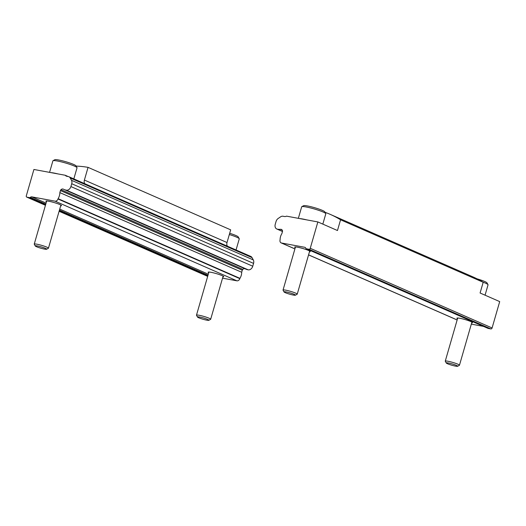 <?xml version="1.0" encoding="UTF-8"?>
<svg xmlns="http://www.w3.org/2000/svg" width="526" height="526" viewBox="0 0 526 526"><rect width="100%" height="100%" fill="white"/><g stroke="black" fill="none" stroke-linecap="round" stroke-linejoin="round"><path stroke-width="0.79" d="M340.565 219.789A147.747 111.164 -66.3 0 0 330.203 214.358L472.828 276.84A147.747 111.164 113.7 0 1 483.19 282.271L340.565 219.789L337.468 230.526L317.855 221.939L286.519 216.147A4.432 3.334 -66.3 0 1 284.481 216.515L283.008 216.239A4.432 3.334 -66.3 0 0 280.588 216.837L278.175 218.468A4.432 3.334 -66.3 0 0 276.058 221.492L275.243 224.313A4.432 3.334 -66.3 0 0 276.781 228.988A4.432 3.334 -66.3 0 0 277.34 229.158L277.439 229.178A17.726 13.341 -66.3 0 0 280.542 229.297L282.133 229.994M280.542 229.297A2.952 2.222 -66.3 0 1 281.43 229.428A2.952 2.222 -66.3 0 1 282.462 230.631A1.479 1.111 -66.3 0 1 282.462 231.591L281.87 233.629A8.863 6.667 -66.3 0 0 280.115 239.705L280.056 239.909A2.952 2.222 -66.3 0 1 280.036 240.007A2.952 2.222 -66.3 0 0 281.127 242.88A2.952 2.222 -66.3 0 0 281.495 242.999L304.725 247.286A2.367 1.782 -66.3 0 1 305.027 247.378A2.367 1.782 -66.3 0 1 305.83 248.285A1.183 0.888 -66.3 0 0 306.382 248.785L309.032 249.271A1.183 0.888 -66.3 0 0 310.248 248.305L317.855 221.939M487.937 328.323A1.183 0.888 -66.3 0 0 488.227 328.448L490.876 328.934A1.183 0.888 -66.3 0 0 492.086 327.968L499.7 301.602L480.087 293.008L483.19 282.271M330.203 214.358A147.747 111.164 -66.3 0 0 325.048 212.3M471.322 324.134L483.453 326.376M295.264 247.68A8.127 0.927 16.1 0 1 294.665 247.102A8.127 0.927 16.1 0 1 302.726 248.463A8.127 0.927 16.1 0 1 310.274 251.606A8.127 0.927 16.1 0 1 309.459 251.776M457.495 318.749A8.127 0.927 16.1 0 1 456.897 318.171A8.127 0.927 16.1 0 1 464.958 319.532A8.127 0.927 16.1 0 1 472.512 322.681A8.127 0.927 16.1 0 1 471.69 322.846M485.057 295.185L488.043 284.849A12.558 1.433 -163.9 0 0 488.01 284.665L486.997 282.87A11.079 1.269 -163.9 0 0 477.029 278.826M457.607 366.274L459.382 365.307A7.39 0.848 -163.9 0 0 459.461 365.228A7.39 0.848 -163.9 0 0 457.89 364.202A7.39 0.848 -163.9 0 0 450.111 361.71A7.39 0.848 -163.9 0 0 445.266 361.132A7.39 0.848 -163.9 0 0 445.285 361.237L446.272 363.006A5.937 0.677 -163.9 0 0 451.775 365.215A5.937 0.677 -163.9 0 0 457.607 366.274A5.937 0.677 -163.9 0 0 456.404 365.386A5.937 0.677 -163.9 0 0 449.842 363.308A5.937 0.677 -163.9 0 0 446.272 363.006M488.01 284.665A12.558 1.433 -163.9 0 0 482.973 282.14M322.826 224.115L325.811 213.773A12.558 1.433 -163.9 0 0 325.778 213.595L324.766 211.794A11.079 1.269 -163.9 0 0 318.348 208.868A11.079 1.269 -163.9 0 0 307.467 205.955A11.079 1.269 -163.9 0 0 303.614 205.692L301.806 206.672A12.558 1.433 -163.9 0 0 301.681 206.81L298.354 218.336M295.375 295.204L297.151 294.238A7.39 0.848 -163.9 0 0 297.229 294.159A7.39 0.848 -163.9 0 0 295.658 293.133A7.39 0.848 -163.9 0 0 287.88 290.635A7.39 0.848 -163.9 0 0 283.034 290.063A7.39 0.848 -163.9 0 0 283.054 290.168L284.04 291.93A5.937 0.677 -163.9 0 0 289.543 294.146A5.937 0.677 -163.9 0 0 295.375 295.204A5.937 0.677 -163.9 0 0 294.172 294.317A5.937 0.677 -163.9 0 0 287.61 292.232A5.937 0.677 -163.9 0 0 284.04 291.93M306.671 219.868A12.558 1.433 -163.9 0 0 302.693 219A12.558 1.433 -163.9 0 0 299.781 218.599M325.778 213.595A12.558 1.433 -163.9 0 0 318.5 210.275A12.558 1.433 -163.9 0 0 306.165 206.974A12.558 1.433 -163.9 0 0 301.806 206.672M26.3 195.843L33.914 169.477L65.25 175.263A4.432 3.334 113.7 0 0 66.322 176.138A4.432 3.334 113.7 0 0 66.881 176.309L68.354 176.578A4.432 3.334 113.7 0 1 68.913 176.749A4.432 3.334 113.7 0 1 70.201 177.966L71.47 180.28A4.432 3.334 113.7 0 1 71.72 183.738L70.911 186.559A4.432 3.334 113.7 0 1 66.368 190.175L66.269 190.156A17.726 13.341 113.7 0 1 64.04 189.478A17.726 13.341 113.7 0 1 63.416 189.176A2.952 2.222 113.7 0 0 63.311 189.123A2.952 2.222 113.7 0 0 60.957 189.708A1.479 1.111 113.7 0 0 60.437 190.563L59.846 192.608A8.863 6.667 113.7 0 1 58.09 198.677L58.031 198.887A2.952 2.222 113.7 0 0 57.998 198.986A2.952 2.222 113.7 0 1 55.046 201.156L31.816 196.862A2.367 1.782 113.7 0 0 30.284 197.375A1.183 0.888 113.7 0 1 29.515 197.625L26.859 197.138A1.183 0.888 113.7 0 1 26.3 195.843M227.37 246.168A4.432 3.334 113.7 0 1 227.015 242.539L230.677 229.842L88.059 167.367A147.747 111.164 -66.3 0 0 76.125 166.084M227.015 242.539L84.397 180.056L88.059 167.367M68.183 176.552L65.25 175.263M84.397 180.056A4.432 3.334 -66.3 0 0 84.745 183.686M68.913 176.749L250.751 256.412A4.432 3.334 113.7 0 1 252.046 257.628L253.315 259.943A4.432 3.334 113.7 0 1 253.565 263.401L252.75 266.222A4.432 3.334 113.7 0 1 248.213 269.838L248.114 269.818A17.726 13.341 113.7 0 1 245.885 269.141L64.04 189.478M222.537 278.169L236.891 280.818A2.952 2.222 113.7 0 0 239.843 278.649A2.952 2.222 113.7 0 1 239.876 278.55L239.935 278.339A8.863 6.667 113.7 0 0 241.69 272.264L242.276 270.226A1.479 1.111 113.7 0 1 242.802 269.371A2.952 2.222 113.7 0 1 244.866 268.694M239.876 278.55L58.031 198.887M239.935 278.339L58.09 198.677M208.717 272.784A8.127 0.927 16.1 0 1 208.112 272.205A8.127 0.927 16.1 0 1 211.018 272.31A8.127 0.927 16.1 0 1 221.998 275.585A8.127 0.927 16.1 0 1 223.728 276.715A8.127 0.927 16.1 0 1 222.912 276.88M46.479 201.714A8.127 0.927 16.1 0 1 45.88 201.136A8.127 0.927 16.1 0 1 48.786 201.241A8.127 0.927 16.1 0 1 59.767 204.515A8.127 0.927 16.1 0 1 61.496 205.64A8.127 0.927 16.1 0 1 60.674 205.811M241.69 272.264L59.846 192.608M73.824 178.906L77.026 167.807A12.558 1.433 -163.9 0 0 76.993 167.63L75.981 165.828A11.079 1.269 -163.9 0 0 65.717 161.699A11.079 1.269 -163.9 0 0 54.836 159.726L53.021 160.706A12.558 1.433 -163.9 0 0 52.896 160.844L49.569 172.37M46.59 249.239L48.366 248.272A7.39 0.848 -163.9 0 0 48.445 248.193A7.39 0.848 -163.9 0 0 41.58 245.333A7.39 0.848 -163.9 0 0 34.249 244.097A7.39 0.848 -163.9 0 0 34.269 244.202L35.255 245.964A5.937 0.677 -163.9 0 0 36.504 246.707A5.937 0.677 -163.9 0 0 42.442 248.634A5.937 0.677 -163.9 0 0 46.59 249.239A5.937 0.677 -163.9 0 0 41.133 246.872A5.937 0.677 -163.9 0 0 35.255 245.964M57.886 173.902A12.558 1.433 -163.9 0 0 50.996 172.633M76.993 167.63A12.558 1.433 -163.9 0 0 65.362 162.948A12.558 1.433 -163.9 0 0 53.021 160.706M236.056 249.975L239.258 238.883A12.558 1.433 -163.9 0 0 239.225 238.699L238.219 236.897A11.079 1.269 -163.9 0 0 229.684 233.288M208.822 320.308L210.604 319.341A7.39 0.848 -163.9 0 0 210.676 319.262A7.39 0.848 -163.9 0 0 203.812 316.402A7.39 0.848 -163.9 0 0 196.481 315.166A7.39 0.848 -163.9 0 0 196.5 315.271L197.493 317.04A5.937 0.677 -163.9 0 0 198.736 317.776A5.937 0.677 -163.9 0 0 204.673 319.703A5.937 0.677 -163.9 0 0 208.822 320.308A5.937 0.677 -163.9 0 0 203.365 317.947A5.937 0.677 -163.9 0 0 197.493 317.04M239.225 238.699A12.558 1.433 -163.9 0 0 229.323 234.537M310.248 248.305L492.086 327.968M277.439 229.178L282.508 231.394L277.34 229.158M304.725 247.286L305.29 247.536M281.495 242.999L294.922 248.877M308.571 254.854L457.153 319.946M306.382 248.785L488.227 328.448M309.032 249.271L490.876 328.934M253.315 259.943L71.47 180.28M252.046 257.628L70.201 177.966M253.565 263.401L71.72 183.738M252.75 266.222L70.911 186.559M248.114 269.818L66.269 190.156M248.213 269.838L66.368 190.175M208.309 274.184L59.727 209.092M46.078 203.108L31.816 196.862M236.891 280.818L55.046 201.156M242.276 270.226L60.437 190.563M208.007 275.23L59.425 210.144M45.775 204.16L30.284 197.375M207.855 275.755L59.274 210.663M45.624 204.686L29.515 197.625M207.685 276.354L59.103 211.261M45.453 205.278L26.859 197.138M242.802 269.371L60.957 189.708M239.843 278.649L57.998 198.986M306.231 248.739L488.075 328.402M276.781 228.988L282.488 231.486M281.127 242.88L294.908 248.923M308.558 254.9L457.14 319.992M457.712 318.006L445.266 361.132M471.907 322.103L459.461 365.228M295.48 246.937L283.034 290.063M309.676 251.034L297.229 294.159M207.678 276.367L59.096 211.281M45.446 205.298L26.708 197.092M46.696 200.965L34.249 244.097M60.891 205.068L48.445 248.193M208.927 272.041L196.481 315.166M223.123 276.137L210.676 319.262"/></g></svg>
